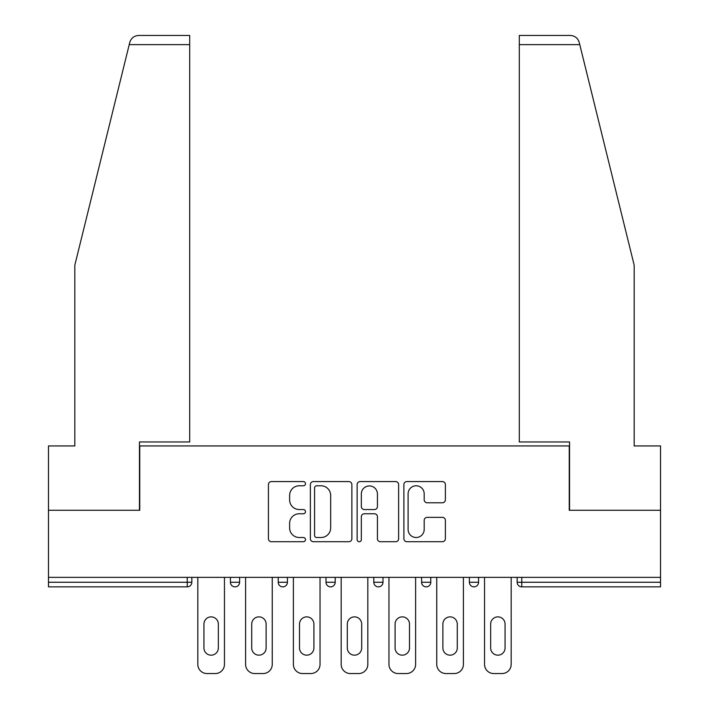 <?xml version="1.0" encoding="UTF-8"?>
<svg xmlns="http://www.w3.org/2000/svg" width="709" height="709" viewBox="0 0 709 709"><rect width="100%" height="100%" fill="white"/><g stroke="black" fill="none" stroke-linecap="round" stroke-linejoin="round"><path stroke-width="1.06" d="M305.49 483.689A2.1 2.1 0 0 0 303.381 481.579L271.432 481.579A3.004 3.004 0 0 0 268.427 484.593L268.427 538.716A3.004 3.004 0 0 0 271.432 541.72L303.381 541.72A2.1 2.1 0 0 0 305.49 539.611A2.1 2.1 0 0 0 303.381 537.511L299.251 537.511A9.625 9.625 0 0 1 289.627 527.886L289.627 523.375A9.625 9.625 0 0 1 299.251 513.759L303.381 513.759A2.1 2.1 0 0 0 305.49 511.65A2.1 2.1 0 0 0 303.381 509.549L299.251 509.549A9.625 9.625 0 0 1 289.627 499.925L289.627 495.414A9.625 9.625 0 0 1 299.251 485.789L303.381 485.789A2.1 2.1 0 0 0 305.49 483.689M442.381 502.778A3.004 3.004 0 0 0 445.385 499.774L445.385 484.593A3.004 3.004 0 0 0 442.381 481.579L406.895 481.579A3.004 3.004 0 0 0 403.891 484.593L403.891 538.716A3.004 3.004 0 0 0 406.895 541.72L442.381 541.72A3.004 3.004 0 0 0 445.385 538.716L445.385 520.371A3.004 3.004 0 0 0 442.381 517.366L427.19 517.366A3.004 3.004 0 0 0 424.186 520.371L424.186 529.463A8.047 8.047 0 0 1 416.139 537.511A8.047 8.047 0 0 1 408.1 529.463L408.1 493.836A8.047 8.047 0 0 1 416.139 485.789A8.047 8.047 0 0 1 424.186 493.836L424.186 499.774A3.004 3.004 0 0 0 427.19 502.778L442.381 502.778M129.224 44.64L129.765 42.443C131.156 38.091 134.134 35.76 138.689 35.45L189.693 35.45L189.693 44.64L129.224 44.64L74.817 265.201L74.817 445.943L48.469 445.943L48.469 510.276L139.762 510.276L139.762 445.943L569.238 445.943L569.238 510.276L660.531 510.276L660.531 577.356L48.469 577.356L48.469 582.257L187.238 582.257L187.238 577.356M189.693 44.64L189.693 441.955L139.451 441.955L139.451 510.276L48.469 510.276L48.469 577.356M351.868 484.593A3.004 3.004 0 0 0 348.863 481.579L313.378 481.579A3.004 3.004 0 0 0 310.374 484.593L310.374 538.716A3.004 3.004 0 0 0 313.378 541.72L348.863 541.72A3.004 3.004 0 0 0 351.868 538.716L351.868 484.593M360.137 481.579L395.622 481.579A3.004 3.004 0 0 1 398.626 484.593L398.626 538.716A3.004 3.004 0 0 1 395.622 541.72L380.432 541.72A3.004 3.004 0 0 1 377.427 538.716L377.427 516.764A3.004 3.004 0 0 0 374.423 513.759L364.346 513.759A3.004 3.004 0 0 0 361.342 516.764L361.342 539.611A2.1 2.1 0 0 1 359.233 541.72A2.1 2.1 0 0 1 357.132 539.611L357.132 484.593A3.004 3.004 0 0 1 360.137 481.579M187.238 586.857A4.591 4.591 0 0 0 191.838 582.257L187.238 582.257L187.238 586.857A4.591 4.591 0 0 0 191.838 582.257L191.838 577.356L191.838 582.257A4.591 4.591 0 0 1 187.238 586.857L48.469 586.857L48.469 582.257M660.531 577.356L660.531 586.857L521.762 586.857A4.591 4.591 0 0 1 517.162 582.257L517.162 577.356L517.162 582.257L660.531 582.257M230.434 577.356L230.434 582.257L230.434 577.356M235.025 586.857A4.591 4.591 0 0 1 230.434 582.257A4.591 4.591 0 0 0 235.025 586.857A4.591 4.591 0 0 0 239.624 582.257L239.624 577.356L239.624 582.257A4.591 4.591 0 0 1 235.025 586.857A4.591 4.591 0 0 1 230.434 582.257L239.624 582.257M278.22 577.356L278.22 582.257L278.22 577.356M287.411 577.356L287.411 582.257L287.411 577.356M326.007 577.356L326.007 582.257L326.007 577.356M335.197 577.356L335.197 582.257L335.197 577.356M382.993 577.356L382.993 582.257L373.803 582.257A4.591 4.591 0 0 0 378.393 586.857A4.591 4.591 0 0 1 373.803 582.257L373.803 577.356M421.589 582.257A4.591 4.591 0 0 0 426.18 586.857A4.591 4.591 0 0 0 430.78 582.257A4.591 4.591 0 0 1 426.18 586.857A4.591 4.591 0 0 0 430.78 582.257L430.78 577.356L430.78 582.257L421.589 582.257A4.591 4.591 0 0 0 426.18 586.857A4.591 4.591 0 0 1 421.589 582.257L421.589 577.356M469.376 577.356L469.376 582.257L469.376 577.356M478.566 577.356L478.566 582.257L478.566 577.356M282.82 586.857A4.591 4.591 0 0 1 278.22 582.257A4.591 4.591 0 0 0 282.82 586.857A4.591 4.591 0 0 0 287.411 582.257A4.591 4.591 0 0 1 282.82 586.857A4.591 4.591 0 0 1 278.22 582.257L287.411 582.257A4.591 4.591 0 0 1 282.82 586.857M330.607 586.857A4.591 4.591 0 0 1 326.007 582.257A4.591 4.591 0 0 0 330.607 586.857A4.591 4.591 0 0 0 335.197 582.257A4.591 4.591 0 0 1 330.607 586.857A4.591 4.591 0 0 1 326.007 582.257L335.197 582.257A4.591 4.591 0 0 1 330.607 586.857M382.993 582.257A4.591 4.591 0 0 1 378.393 586.857A4.591 4.591 0 0 0 382.993 582.257A4.591 4.591 0 0 1 378.393 586.857A4.591 4.591 0 0 1 373.803 582.257M473.975 586.857A4.591 4.591 0 0 1 469.376 582.257A4.591 4.591 0 0 0 473.975 586.857A4.591 4.591 0 0 0 478.566 582.257A4.591 4.591 0 0 1 473.975 586.857A4.591 4.591 0 0 1 469.376 582.257L478.566 582.257A4.591 4.591 0 0 1 473.975 586.857M316.693 485.789A2.1 2.1 0 0 0 314.583 487.898L314.583 535.401A2.1 2.1 0 0 0 316.693 537.511L321.044 537.511A9.625 9.625 0 0 0 330.669 527.886L330.669 495.414A9.625 9.625 0 0 0 321.044 485.789L316.693 485.789M377.427 493.987A8.047 8.047 0 0 0 369.38 485.94A8.047 8.047 0 0 0 361.342 493.987L361.342 506.536A3.004 3.004 0 0 0 364.346 509.549L374.423 509.549A3.004 3.004 0 0 0 377.427 506.536L377.427 493.987M224.461 577.356L224.461 664.36A9.19 9.19 0 0 1 215.27 673.55L207.001 673.55A9.19 9.19 0 0 1 197.811 664.36L197.811 577.356M203.935 624.08A7.196 7.196 0 0 1 211.131 616.874A7.196 7.196 0 0 1 218.337 624.08L218.337 647.973A7.196 7.196 0 0 1 211.131 655.169A7.196 7.196 0 0 1 203.935 647.973L203.935 624.08M272.247 577.356L272.247 664.36A9.19 9.19 0 0 1 263.057 673.55L254.788 673.55A9.19 9.19 0 0 1 245.598 664.36L245.598 577.356M251.722 624.08A7.196 7.196 0 0 1 258.927 616.874A7.196 7.196 0 0 1 266.123 624.08L266.123 647.973A7.196 7.196 0 0 1 258.927 655.169A7.196 7.196 0 0 1 251.722 647.973L251.722 624.08M320.034 577.356L320.034 664.36A9.19 9.19 0 0 1 310.843 673.55L302.575 673.55A9.19 9.19 0 0 1 293.384 664.36L293.384 577.356M299.508 624.08A7.196 7.196 0 0 1 306.713 616.874A7.196 7.196 0 0 1 313.91 624.08L313.91 647.973A7.196 7.196 0 0 1 306.713 655.169A7.196 7.196 0 0 1 299.508 647.973L299.508 624.08M367.829 577.356L367.829 664.36A9.19 9.19 0 0 1 358.639 673.55L350.361 673.55A9.19 9.19 0 0 1 341.171 664.36L341.171 577.356M347.304 624.08A7.196 7.196 0 0 1 354.5 616.874A7.196 7.196 0 0 1 361.696 624.08L361.696 647.973A7.196 7.196 0 0 1 354.5 655.169A7.196 7.196 0 0 1 347.304 647.973L347.304 624.08M415.616 577.356L415.616 664.36A9.19 9.19 0 0 1 406.425 673.55L398.157 673.55A9.19 9.19 0 0 1 388.966 664.36L388.966 577.356M395.09 624.08A7.196 7.196 0 0 1 402.287 616.874A7.196 7.196 0 0 1 409.492 624.08L409.492 647.973A7.196 7.196 0 0 1 402.287 655.169A7.196 7.196 0 0 1 395.09 647.973L395.09 624.08M463.402 577.356L463.402 664.36A9.19 9.19 0 0 1 454.212 673.55L445.943 673.55A9.19 9.19 0 0 1 436.753 664.36L436.753 577.356M442.877 624.08A7.196 7.196 0 0 1 450.073 616.874A7.196 7.196 0 0 1 457.278 624.08L457.278 647.973A7.196 7.196 0 0 1 450.073 655.169A7.196 7.196 0 0 1 442.877 647.973L442.877 624.08M189.693 35.45L152.931 35.45L189.693 35.45M129.765 42.443C130.616 39.961 130.616 39.961 129.765 42.443C130.616 39.961 130.616 39.961 129.765 42.443M579.776 44.64L519.307 44.64L519.307 441.955L569.549 441.955L569.549 510.276L660.531 510.276L660.531 445.943L634.183 445.943L634.183 265.201L579.235 42.443C578.384 39.961 578.384 39.961 579.235 42.443C578.384 39.961 578.384 39.961 579.235 42.443C577.844 38.091 574.866 35.76 570.311 35.45L519.307 35.45L570.311 35.45M519.307 44.64L519.307 35.45M511.189 577.356L511.189 664.36A9.19 9.19 0 0 1 501.999 673.55L493.73 673.55A9.19 9.19 0 0 1 484.539 664.36L484.539 577.356M490.663 624.08A7.196 7.196 0 0 1 497.869 616.874A7.196 7.196 0 0 1 505.065 624.08L505.065 647.973A7.196 7.196 0 0 1 497.869 655.169A7.196 7.196 0 0 1 490.663 647.973L490.663 624.08M521.762 577.356L521.762 586.857"/></g></svg>
